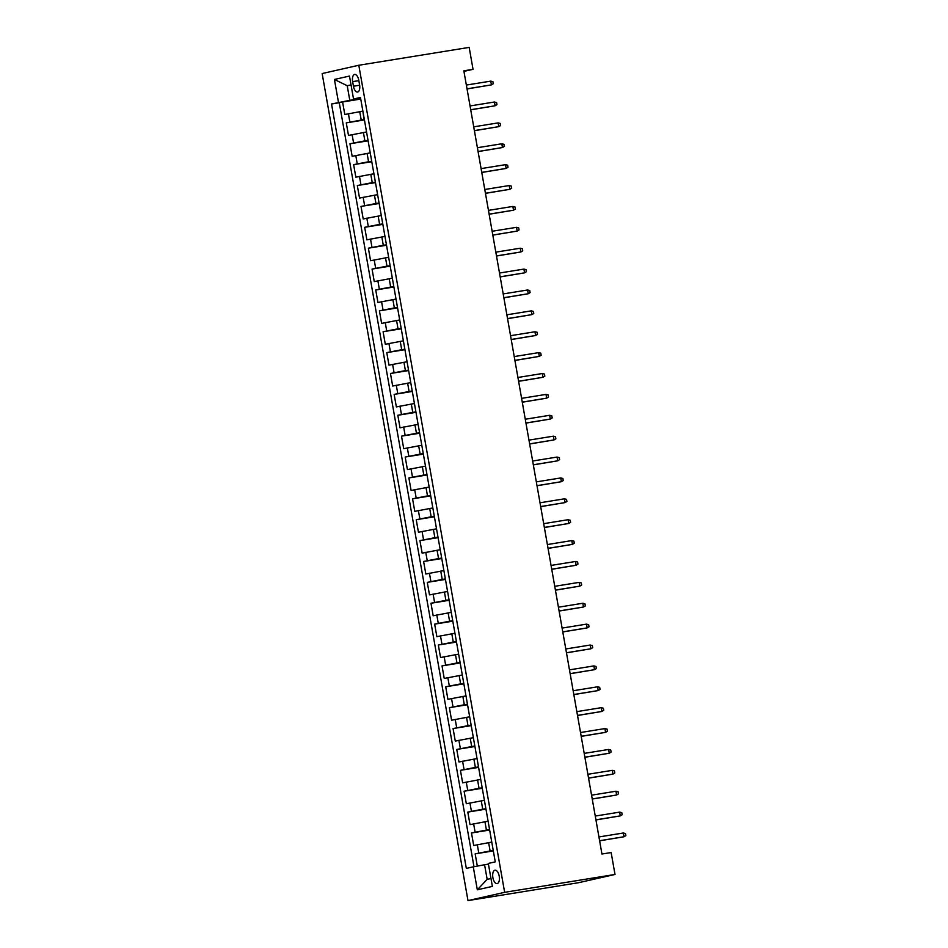 <?xml version="1.0" encoding="UTF-8"?>
<svg xmlns="http://www.w3.org/2000/svg" width="948" height="948" viewBox="0 0 948 948"><rect width="100%" height="100%" fill="white"/><g stroke="black" fill="none" stroke-linecap="round" stroke-linejoin="round"><path stroke-width="1.42" d="M499.217 876.177A6.79 3.247 -99.2 0 0 494.963 870.193A6.79 3.247 -99.2 0 0 492.877 877.611A6.79 3.247 -99.2 0 0 497.131 883.595A6.79 3.247 -99.2 0 0 499.217 876.177M504.644 892.329L615.015 874.459L578.363 882.742L467.992 900.6L322.154 73.541L358.806 65.258L504.644 892.329L467.992 900.6M362.574 111.165L344.799 114.518L342.584 101.993L360.75 99.054M364.352 119.472L346.269 122.873L364.435 119.934M346.269 122.873L348.485 135.41L366.26 132.045M369.933 152.936L352.158 156.29L349.954 143.764L368.12 140.825M373.619 173.816L355.844 177.181L353.64 164.644L371.794 161.705M377.304 194.707L359.529 198.061L357.313 185.535L375.479 182.597M380.989 215.587L363.214 218.952L360.998 206.415L379.164 203.476M384.663 236.479L366.888 239.832L364.684 227.307L382.85 224.368M388.348 257.358L370.573 260.724L368.369 248.186L386.523 245.248M392.034 278.25L374.259 281.603L372.054 269.078L390.209 266.139M395.719 299.13L377.944 302.495L375.728 289.958L393.894 287.019M399.404 320.021L381.629 323.375L379.413 310.849L397.579 307.91M403.078 340.901L385.303 344.266L383.099 331.729L401.265 328.79M406.763 361.792L388.988 365.146L386.784 352.62L404.938 349.682M410.448 382.672L392.673 386.037L390.458 373.5L408.624 370.561M414.134 403.564L396.359 406.917L394.143 394.392L412.309 391.453M417.807 424.443L400.032 427.809L397.828 415.271L415.994 412.333M421.493 445.335L403.718 448.688L401.514 436.163L419.668 433.224M425.178 466.215L407.403 469.58L405.199 457.043L423.353 454.104M428.863 487.106L411.088 490.46L408.872 477.934L427.038 474.995M432.549 507.986L414.774 511.351L412.558 498.814L430.724 495.875M436.222 528.877L418.447 532.231L416.243 519.705L434.409 516.767M439.908 549.757L422.133 553.122L419.928 540.585L438.083 537.646M443.593 570.649L425.818 574.002L423.602 561.477L441.768 558.538M447.278 591.528L429.503 594.894L427.287 582.356L445.453 579.418M450.952 612.408L433.177 615.773L430.973 603.248L449.139 600.309M454.637 633.3L436.862 636.665L434.658 624.128L452.812 621.189M458.322 654.179L440.547 657.545L438.343 645.019L456.498 642.08M462.008 675.071L444.233 678.436L442.017 665.899L460.183 662.96M465.681 695.951L447.918 699.316L445.702 686.79L463.868 683.852M469.367 716.842L451.592 720.207L449.388 707.67L467.542 704.731M473.052 737.722L455.277 741.087L453.073 728.562L471.227 725.623M476.737 758.613L458.962 761.979L456.746 749.441L474.912 746.503M480.423 779.493L462.648 782.858L460.432 770.333L478.598 767.382M484.096 800.385L466.321 803.738L464.117 791.213L482.283 788.274M487.782 821.264L470.007 824.63L467.802 812.092L485.957 809.154M491.467 842.156L473.692 845.509L471.476 832.984L489.642 830.045M463.951 71.384L473.04 69.334L463.845 70.816L601.944 854.018L611.14 852.536L615.015 874.459M352.632 81.635L353.438 86.232A6.577 3.14 -99.2 0 0 357.562 92.039A6.577 3.14 -99.2 0 0 359.588 84.846L358.771 80.248A6.577 3.14 -99.2 0 0 354.647 74.454A6.577 3.14 -99.2 0 0 352.632 81.635L358.842 80.639M351.08 85.095L347.217 85.723L349.8 100.346L331.539 103.996L466.333 868.404L473.265 866.839L477.318 889.805L492.368 886.404L488.315 863.438L495.259 861.874L360.465 97.466L353.533 99.03L360.584 98.142M338.483 102.431L334.431 79.454L349.48 76.053L353.533 99.03M493.244 850.463L490.104 850.972L488.623 842.618M489.559 829.571L486.419 830.081L484.949 821.726M485.874 808.691L482.733 809.201L481.264 800.847M482.2 787.8L479.048 788.309L477.579 779.955M478.515 766.92L475.375 767.43L473.893 759.075M474.829 746.029L471.689 746.538L470.208 738.184M471.144 725.149L468.004 725.658L466.534 717.304M467.459 704.257L464.319 704.767L462.849 696.413M463.785 683.378L460.633 683.887L459.164 675.533M460.1 662.486L456.96 662.996L455.478 654.641M456.415 641.606L453.274 642.116L451.805 633.762M452.729 620.715L449.589 621.224L448.12 612.87M449.056 599.835L445.904 600.345L444.434 591.99M445.37 578.944L442.23 579.453L440.749 571.099M441.685 558.064L438.545 558.573L437.075 550.219M438 537.172L434.859 537.682L433.39 529.328M434.314 516.293L431.174 516.802L429.705 508.448M430.641 495.401L427.501 495.911L426.019 487.556M426.956 474.521L423.815 475.031L422.334 466.677M423.27 453.63L420.13 454.139L418.661 445.785M419.585 432.75L416.445 433.26L414.975 424.905M415.911 411.859L412.759 412.368L411.29 404.014M412.226 390.979L409.086 391.488L407.604 383.134M408.541 370.099L405.4 370.597L403.931 362.243M404.855 349.208L401.715 349.717L400.246 341.363M401.182 328.328L398.03 328.826L396.56 320.471M397.496 307.436L394.356 307.946L392.875 299.592M393.811 286.557L390.671 287.054L389.19 278.7M390.126 265.665L386.985 266.175L385.516 257.82M386.44 244.785L383.3 245.295L381.831 236.941M382.767 223.894L379.615 224.403L378.145 216.049M379.082 203.014L375.941 203.524L374.46 195.169M375.396 182.123L372.256 182.632L370.786 174.278M371.711 161.243L368.571 161.752L367.101 153.398M368.037 140.351L364.885 140.861L363.416 132.507M342.584 101.993L339.266 102.74L473.976 866.697M490.104 850.972L475.161 853.864L477.318 866.093M471.476 832.984L486.419 830.081M467.802 812.092L482.733 809.201M464.117 791.213L479.048 788.309M460.432 770.333L475.375 767.43M456.746 749.441L471.689 746.538M453.073 728.562L468.004 725.658M449.388 707.67L464.319 704.767M445.702 686.79L460.633 683.887M442.017 665.899L456.96 662.996M438.343 645.019L453.274 642.116M434.658 624.128L449.589 621.224M430.973 603.248L445.904 600.345M427.287 582.356L442.23 579.453M423.602 561.477L438.545 558.573M419.928 540.585L434.859 537.682M416.243 519.705L431.174 516.802M412.558 498.814L427.501 495.911M408.872 477.934L423.815 475.031M405.199 457.043L420.13 454.139M401.514 436.163L416.445 433.26M397.828 415.271L412.759 412.368M394.143 394.392L409.086 391.488M390.458 373.5L405.4 370.597M386.784 352.62L401.715 349.717M383.099 331.729L398.03 328.826M379.413 310.849L394.356 307.946M375.728 289.958L390.671 287.054M372.054 269.078L386.985 266.175M368.369 248.186L383.3 245.295M364.684 227.307L379.615 224.403M360.998 206.415L375.941 203.524M357.313 185.535L372.256 182.632M353.64 164.644L368.571 161.752M349.954 143.764L364.885 140.861M362.764 110.478L363.949 118.95M360.667 98.58L349.8 100.346M473.04 69.334L469.177 47.4L358.806 65.258M351.033 84.858L347.217 85.723L334.431 79.454M488.445 864.126L484.582 864.754L487.165 879.365L490.981 878.512M339.266 102.74L331.539 103.996M475.161 853.864L493.327 850.925M366.449 131.369L367.919 139.723M370.135 152.249L371.604 160.603M373.808 173.14L375.289 181.495M377.494 194.02L378.963 202.374M381.179 214.912L382.648 223.266M384.864 235.791L386.334 244.146M388.538 256.683L390.019 265.037M392.223 277.563L393.704 285.917M395.909 298.454L397.378 306.808M399.594 319.334L401.063 327.688M403.279 340.225L404.749 348.58M406.953 361.105L408.434 369.459M410.638 381.985L412.107 390.339M414.323 402.876L415.793 411.231M418.009 423.756L419.478 432.11M421.682 444.648L423.164 453.002M425.368 465.527L426.849 473.882M429.053 486.419L430.522 494.773M432.738 507.299L434.208 515.653M436.424 528.19L437.893 536.544M440.097 549.07L441.578 557.424M443.783 569.961L445.252 578.316M447.468 590.841L448.937 599.195M451.153 611.733L452.623 620.087M454.827 632.612L456.308 640.966M458.512 653.504L459.981 661.858M462.197 674.384L463.667 682.738M465.883 695.275L467.352 703.629M469.556 716.155L471.038 724.509M473.242 737.046L474.723 745.401M476.927 757.926L478.396 766.28M480.612 778.818L482.082 787.172M484.298 799.697L485.767 808.052M487.971 820.589L489.452 828.943M491.656 841.469L493.126 849.823M473.265 866.839L484.582 864.754M477.318 889.805L487.165 879.365M467.044 88.946L491.42 84.882L467.02 88.828M490.756 81.125L492.901 81.658L493.268 83.744L491.42 84.882L490.756 81.125L466.357 85.071M470.729 109.826L495.105 105.773L470.706 109.719M494.441 102.005L496.586 102.55L496.953 104.636L495.105 105.773L494.441 102.005L470.042 105.951M474.403 130.717L498.79 126.653L474.391 130.599M498.127 122.896L500.26 123.43L500.639 125.515L498.79 126.653L498.127 122.896L473.727 126.842M478.088 151.597L502.464 147.532L478.076 151.49M501.8 143.776L503.945 144.321L504.312 146.407L502.464 147.532L501.8 143.776L477.413 147.722M481.774 172.477L506.149 168.424L481.75 172.37M505.485 164.668L507.63 165.201L507.998 167.286L506.149 168.424L505.485 164.668L481.086 168.614M485.459 193.368L509.834 189.304L485.435 193.262M509.171 185.547L511.316 186.092L511.683 188.178L509.834 189.304L509.171 185.547L484.772 189.493M489.144 214.248L513.52 210.195L489.121 214.141M512.856 206.439L515.001 206.972L515.368 209.058L513.52 210.195L512.856 206.439L488.457 210.385M492.818 235.14L517.193 231.075L492.806 235.033M516.542 227.319L518.674 227.864L519.042 229.949L517.193 231.075L516.542 227.319L492.142 231.265M496.503 256.019L520.879 251.967L496.479 255.913M520.215 248.21L522.36 248.743L522.727 250.829L520.879 251.967L520.215 248.21L495.828 252.156M500.189 276.911L524.564 272.846L500.165 276.804M523.9 269.09L526.045 269.635L526.413 271.721L524.564 272.846L523.9 269.09L499.501 273.036M503.874 297.791L528.249 293.738L503.85 297.684M527.586 289.981L529.731 290.515L530.098 292.6L528.249 293.738L527.586 289.981L503.187 293.927M507.547 318.682L531.935 314.618L507.536 318.575M531.271 310.861L533.404 311.406L533.771 313.492L531.935 314.618L531.271 310.861L506.872 314.807M511.233 339.562L535.608 335.509L511.221 339.455M534.945 331.753L537.089 332.286L537.457 334.371L535.608 335.509L534.945 331.753L510.557 335.699M514.918 360.453L539.293 356.389L514.894 360.347M538.63 352.632L540.775 353.166L541.142 355.263L539.293 356.389L538.63 352.632L514.231 356.578M518.603 381.333L542.979 377.28L518.58 381.226M542.315 373.524L544.46 374.057L544.827 376.143L542.979 377.28L542.315 373.524L517.916 377.47M522.289 402.225L546.664 398.16L522.265 402.106M546.001 394.404L548.134 394.937L548.513 397.034L546.664 398.16L546.001 394.404L521.601 398.35M525.962 423.104L550.338 419.052L525.95 422.998M549.674 415.295L551.819 415.828L552.186 417.914L550.338 419.052L549.674 415.295L525.287 419.241M529.648 443.996L554.023 439.931L529.624 443.877M553.359 436.175L555.504 436.708L555.872 438.806L554.023 439.931L553.359 436.175L528.96 440.121M533.333 464.876L557.708 460.823L533.309 464.769M557.045 457.066L559.19 457.6L559.557 459.685L557.708 460.823L557.045 457.066L532.646 461.012M537.018 485.767L561.394 481.703L536.995 485.649M560.73 477.946L562.875 478.479L563.242 480.577L561.394 481.703L560.73 477.946L536.331 481.892M540.692 506.647L565.067 502.594L540.68 506.54M564.416 498.826L566.549 499.371L566.916 501.456L565.067 502.594L564.416 498.826L540.016 502.784M544.377 527.538L568.753 523.474L544.365 527.42M568.089 519.717L570.234 520.251L570.601 522.348L568.753 523.474L568.089 519.717L543.702 523.663M548.062 548.418L572.438 544.365L548.039 548.311M571.774 540.597L573.919 541.142L574.287 543.228L572.438 544.365L571.774 540.597L547.375 544.555M551.748 569.31L576.123 565.245L551.724 569.191M575.46 561.489L577.605 562.022L577.972 564.119L576.123 565.245L575.46 561.489L551.061 565.435M555.421 590.189L579.809 586.137L555.409 590.083M579.145 582.368L581.278 582.913L581.657 584.999L579.809 586.137L579.145 582.368L554.746 586.326M559.107 611.081L583.482 607.016L559.095 610.962M582.819 603.26L584.963 603.793L585.331 605.891L583.482 607.016L582.819 603.26L558.431 607.206M562.792 631.961L587.168 627.908L562.768 631.854M586.504 624.14L588.649 624.685L589.016 626.77L587.168 627.908L586.504 624.14L562.105 628.097M566.477 652.852L590.853 648.788L566.454 652.734M590.189 645.031L592.334 645.564L592.701 647.662L590.853 648.788L590.189 645.031L565.79 648.977M570.163 673.732L594.538 669.679L570.139 673.625M593.875 665.911L596.019 666.456L596.387 668.541L594.538 669.679L593.875 665.911L569.475 669.869M573.836 694.623L598.212 690.559L573.824 694.505M597.56 686.802L599.693 687.336L600.06 689.421L598.212 690.559L597.56 686.802L573.161 690.748M577.522 715.503L601.897 711.45L577.498 715.396M601.233 707.682L603.378 708.227L603.746 710.313L601.897 711.45L601.233 707.682L576.846 711.64M581.207 736.395L605.582 732.33L581.183 736.276M604.919 728.574L607.064 729.107L607.431 731.192L605.582 732.33L604.919 728.574L580.52 732.52M584.892 757.274L609.268 753.222L584.869 757.168M608.604 749.453L610.749 749.998L611.116 752.084L609.268 753.222L608.604 749.453L584.205 753.399M588.566 778.166L612.953 774.101L588.554 778.047M612.29 770.345L614.423 770.878L614.79 772.964L612.953 774.101L612.29 770.345L587.89 774.291M592.251 799.045L616.627 794.993L592.239 798.939M615.963 791.225L618.108 791.77L618.475 793.855L616.627 794.993L615.963 791.225L591.576 795.171M595.937 819.937L620.312 815.873L595.913 819.819M619.648 812.116L621.793 812.649L622.161 814.735L620.312 815.873L619.648 812.116L595.249 816.062M599.622 840.817L623.997 836.752L599.598 840.71M623.334 832.996L625.479 833.541L625.846 835.626L623.997 836.752L623.334 832.996L598.935 836.942M361.212 119.981L359.73 111.627M349.883 122.067L348.414 113.713M478.776 853.058L477.306 844.704M475.102 832.166L473.621 823.812M471.417 811.287L469.947 802.932M467.731 790.395L466.262 782.041M464.046 769.515L462.577 761.161M460.361 748.624L458.891 740.27M456.687 727.744L455.206 719.39M453.002 706.853L451.532 698.498M449.316 685.973L447.847 677.619M445.631 665.081L444.162 656.727M441.958 644.202L440.476 635.847M438.272 623.31L436.803 614.956M434.587 602.43L433.118 594.076M430.902 581.539L429.432 573.184M427.228 560.659L425.747 552.305M423.543 539.768L422.061 531.413M419.857 518.888L418.388 510.534M416.172 497.996L414.703 489.642M412.487 477.117L411.017 468.762M408.813 456.225L407.332 447.871M405.128 435.345L403.658 426.991M401.442 414.454L399.973 406.099M397.757 393.574L396.288 385.22M394.084 372.683L392.602 364.328M390.398 351.803L388.917 343.449M386.713 330.911L385.244 322.557M383.028 310.032L381.558 301.677M379.342 289.14L377.873 280.786M375.669 268.26L374.187 259.906M371.983 247.369L370.514 239.014M368.298 226.489L366.829 218.135M364.613 205.609L363.143 197.255M360.939 184.718L359.458 176.364M357.254 163.838L355.784 155.484M353.568 142.947L352.099 134.592M359.648 85.237L353.438 86.232"/></g></svg>
